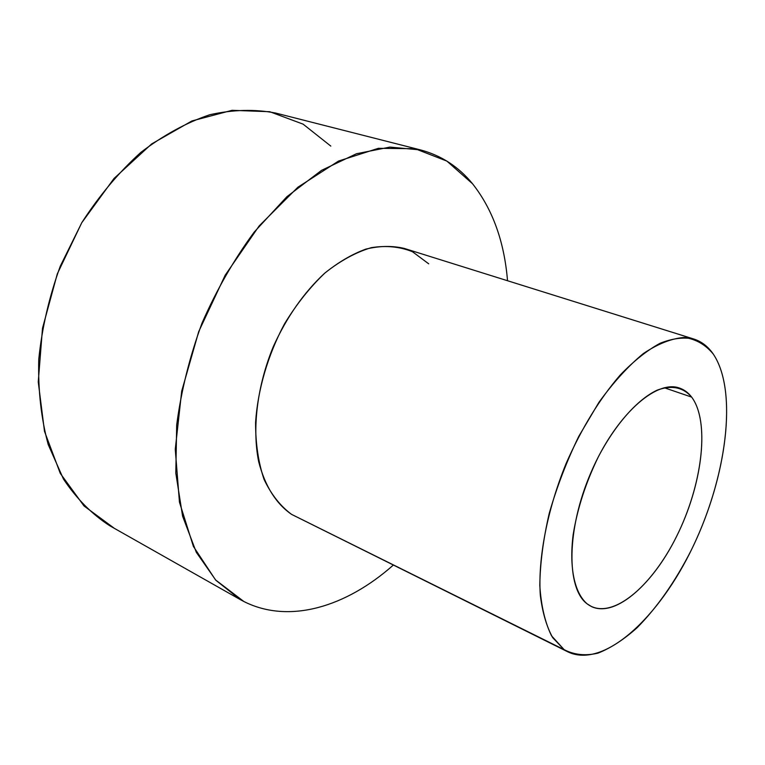 <?xml version="1.0" encoding="UTF-8"?>
<svg xmlns="http://www.w3.org/2000/svg" width="765" height="765" viewBox="0 0 765 765"><rect width="100%" height="100%" fill="white"/><g stroke="black" fill="none" stroke-linecap="round" stroke-linejoin="round"><path stroke-width="1.15" d="M428.716 263.839L412.517 251.752C400.009 246.674 386.249 245.307 371.255 247.669C355.849 252.287 340.444 260.693 325.039 272.895C310.045 287.124 296.524 304.135 284.456 323.949C267.874 355.046 257.748 389.72 255.577 422.452C255.558 443.633 258.379 462.605 264.049 479.368C271.173 494.41 280.353 506.076 291.58 514.376L564.13 649.657L551.584 635.878C545.091 622.777 541.161 606.014 539.803 585.588C540.09 563.413 543.236 539.354 549.232 513.392C556.805 487.037 566.655 461.372 578.761 436.385L598.928 402.342C613.54 382.184 628.361 365.909 643.403 353.516C658.139 343.695 671.766 338.34 684.293 337.47C695.882 339.105 705.56 344.661 713.334 354.147C738.416 391.68 726.32 479.607 690.814 551.077C675.036 581.84 657.164 607.362 637.197 627.635C623.953 639.502 610.9 648.003 598.039 653.128C585.55 656.074 574.247 654.917 564.13 649.657L568.099 651.971C603.891 668.897 659.076 617.804 692.813 546.965C726.855 476.251 737.919 390.915 713.334 354.147C708.151 346.602 701.648 341.563 693.845 339.038C683.709 336.925 672.425 338.35 659.985 343.322C647.075 350.389 633.841 360.927 620.291 374.936C599.645 398.833 581.601 428.324 566.148 463.427C547.166 509.968 537.872 558.527 540.3 595.122C542.423 612.344 546.554 626.525 552.703 637.666L564.13 649.657L301.353 519.225M587.224 603.92C610.346 621.496 651.072 588.132 676.547 536.475C702.299 485.029 710.207 421.831 691.646 397.102C683.145 387.233 671.67 384.91 657.231 390.121C637.828 399.148 615.806 423.647 598.479 456.562C585.808 482.495 577.374 508.534 573.157 534.668C568.997 567.907 574.582 593.258 587.224 603.92L591.747 606.693C616.38 617.91 655.184 582.261 678.928 531.57C702.892 481.022 709.585 421.018 691.646 397.102L664.24 387.74L691.646 397.102C688.309 392.722 684.293 389.72 679.578 388.094C655.93 379.163 615.117 415.997 590.924 472.627C566.492 529.131 566.081 588.62 587.224 603.92M113.736 527.879L84.016 505.961L60.282 473.392L44.494 431.345L38.25 381.955L42.496 328.252L57.299 273.889L81.74 222.758L114.004 178.484L151.642 143.935L191.9 120.956L232.053 110.313L269.758 111.719L303.122 124.16L330.815 146.105M236.194 597.169L243.882 601.519C289.38 624.489 346.449 606.674 393.239 565.153C346.449 606.674 289.38 624.489 243.882 601.519L236.194 597.169M507.53 280.736C504.288 241.568 492.631 209.247 472.55 183.772C458.684 166.808 441.376 155.534 420.607 149.94L389.911 147.09L356.442 153.755L321.549 170.346L286.856 196.739L254.181 232.111C233.918 259.679 216.524 290.021 201.998 323.136C189.577 357.102 181.133 391.039 176.686 424.967L175.807 473.114L182.596 516.174L196.299 552.292L215.854 580.262L239.99 599.435L243.882 601.519L215.529 579.908L193.402 546.43L179.45 502.165L175.262 449.304L181.707 391.097L198.718 331.599L225.197 275.19L259.134 225.971L297.881 187.224L338.551 161.052L378.388 148.314L415.079 148.716L446.865 161.09L472.55 183.772C492.631 209.247 504.288 241.568 507.53 280.736M239.99 599.435L109.682 525.698C91.982 514.252 76.576 498.704 63.447 479.043L48.205 444.57C41.128 418.398 37.982 390.016 38.747 359.426C41.922 328.175 49.094 297.097 60.272 266.191L81.865 222.548C99.326 195.544 118.986 172.154 140.865 152.378C163.471 135.147 186.459 122.591 209.84 114.721C232.914 109.605 254.802 109.041 275.505 113.019L420.607 149.94M568.099 651.971L291.58 514.376C275.964 503.571 264.986 486.014 258.675 461.697C251.991 428.371 257.136 386.057 273.287 346.669C286.722 317.093 303.753 292.699 324.36 273.488C338.12 262.338 351.957 254.209 365.871 249.113C379.536 245.823 392.34 245.594 404.283 248.424L693.845 339.038"/></g></svg>
